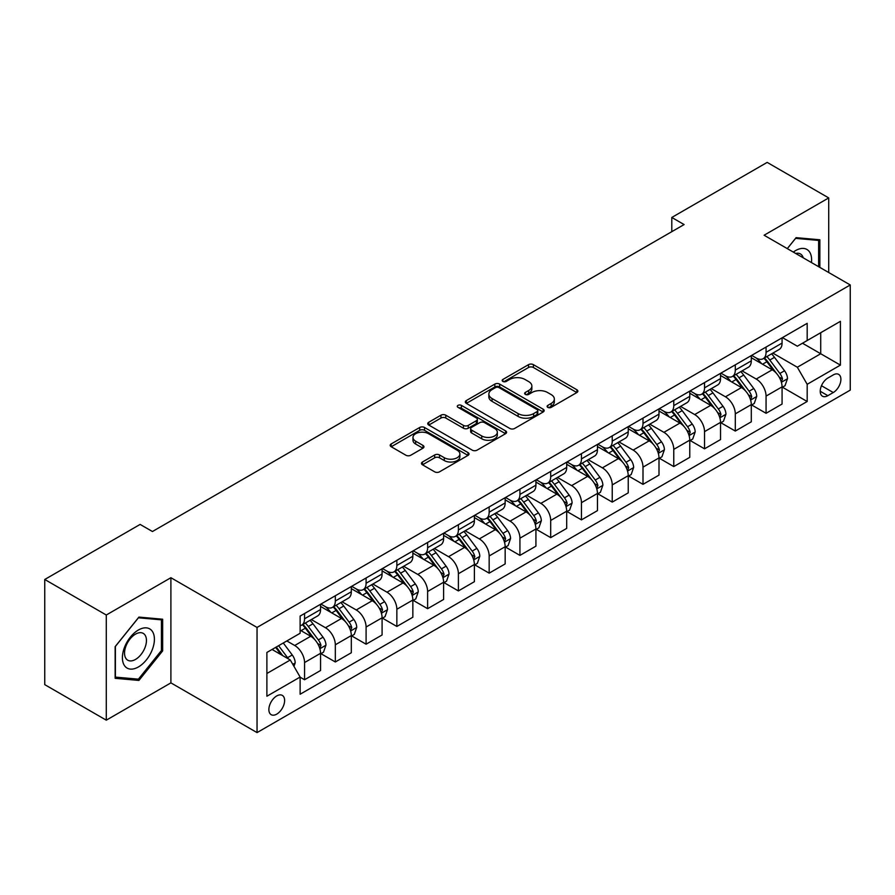 <?xml version="1.0" encoding="UTF-8"?>
<svg xmlns="http://www.w3.org/2000/svg" width="895" height="895" viewBox="0 0 895 895"><rect width="100%" height="100%" fill="white"/><g stroke="black" fill="none" stroke-linecap="round" stroke-linejoin="round"><path stroke-width="1.34" d="M547.807 407.359A2.394 1.376 0 0 0 551.197 407.359L576.861 392.536A3.412 1.969 0 0 0 577.868 391.149A3.412 1.969 0 0 0 576.861 389.75L533.375 364.645A3.412 1.969 0 0 0 528.542 364.645L502.867 379.458A2.394 1.376 0 0 0 502.173 380.442A2.394 1.376 0 0 0 502.867 381.415A2.394 1.376 0 0 0 506.257 381.415L509.579 379.491A10.93 6.31 0 0 1 525.041 379.491L528.665 381.583A10.93 6.31 0 0 1 531.865 386.047A10.93 6.31 0 0 1 528.665 390.511L525.343 392.435A2.394 1.376 0 0 0 524.638 393.408A2.394 1.376 0 0 0 525.343 394.382A2.394 1.376 0 0 0 528.721 394.382L532.044 392.469A10.93 6.31 0 0 1 547.505 392.469L551.13 394.561A10.93 6.31 0 0 1 554.341 399.025A10.93 6.31 0 0 1 551.13 403.488L547.807 405.401A2.394 1.376 0 0 0 547.113 406.386A2.394 1.376 0 0 0 547.807 407.359L547.807 405.401M276.734 714.132A11.143 6.433 120 0 0 284.017 704.32A11.143 6.433 120 0 0 282.305 695.393A11.143 6.433 120 0 0 276.734 695.941A11.143 6.433 120 0 0 269.462 705.763A11.143 6.433 120 0 0 271.174 714.68A11.143 6.433 120 0 0 276.734 714.132M422.474 461.999A3.412 1.969 0 0 0 421.478 463.397A3.412 1.969 0 0 0 422.474 464.796L434.679 471.833A3.412 1.969 0 0 0 439.512 471.833L468.018 455.376A3.412 1.969 0 0 0 469.025 453.989A3.412 1.969 0 0 0 468.018 452.59L424.532 427.486A3.412 1.969 0 0 0 419.699 427.486L391.193 443.942A3.412 1.969 0 0 0 390.186 445.33A3.412 1.969 0 0 0 391.193 446.728L405.927 455.242A3.412 1.969 0 0 0 410.76 455.242L422.966 448.194A3.412 1.969 0 0 0 423.961 446.795A3.412 1.969 0 0 0 422.966 445.408L415.649 441.19A9.14 5.28 0 0 1 412.975 437.454A9.14 5.28 0 0 1 418.614 432.576A9.14 5.28 0 0 1 428.582 433.728L457.211 450.252A9.14 5.28 0 0 1 459.885 453.989A9.14 5.28 0 0 1 454.246 458.855A9.14 5.28 0 0 1 444.278 457.714L439.512 454.962A3.412 1.969 0 0 0 434.679 454.962L422.474 461.999L422.474 464.796M170.9 577.711L106.281 615.01L44.75 579.479L44.75 684.641L106.281 720.173L170.9 682.874L257.044 732.602L257.044 627.44L170.9 577.711L170.9 682.874M828.714 272.527L828.714 197.918L764.095 235.228L850.25 284.957L257.044 627.44M828.714 197.918L767.172 162.398L671.798 217.463L671.798 231.671M44.75 579.479L140.135 524.414L152.441 531.518L684.104 224.567L671.798 217.463M509.814 428.459A3.412 1.969 0 0 0 514.647 428.459L543.164 412.002A3.412 1.969 0 0 0 544.16 410.604A3.412 1.969 0 0 0 543.164 409.205L499.667 384.1A3.412 1.969 0 0 0 494.834 384.1L466.329 400.557A3.412 1.969 0 0 0 465.333 401.956A3.412 1.969 0 0 0 466.329 403.354L509.814 428.459M458.945 407.874A2.394 1.376 0 0 1 461.372 408.209L461.372 405.368L505.585 430.898A3.412 1.969 0 0 1 506.592 432.296A3.412 1.969 0 0 1 505.585 433.683L477.08 450.151A3.412 1.969 0 0 1 472.247 450.151L428.761 425.035L428.761 422.25A3.412 1.969 0 0 0 427.754 423.648A3.412 1.969 0 0 0 428.761 425.035M428.761 422.25L440.955 415.202A3.412 1.969 0 0 1 445.788 415.202L463.431 425.393A3.412 1.969 0 0 0 468.264 425.393L476.353 420.717A3.412 1.969 0 0 0 477.359 419.319A3.412 1.969 0 0 0 476.353 417.92L457.994 407.326A2.394 1.376 0 0 1 457.289 406.352A2.394 1.376 0 0 1 458.766 405.077A2.394 1.376 0 0 1 461.372 405.368M833.267 374.915L827.853 378.048A10.796 6.231 120 0 0 820.804 387.557A10.796 6.231 120 0 0 822.46 396.205A10.796 6.231 120 0 0 827.853 395.668L833.267 392.536A10.796 6.231 120 0 0 840.315 383.026A10.796 6.231 120 0 0 838.66 374.378A10.796 6.231 120 0 0 833.267 374.915M257.044 732.602L850.25 390.119L850.25 284.957M782.443 337.616L797.333 346.208L807.178 340.525L807.178 323.33L300.127 616.073L300.127 633.268L266.889 652.455L266.889 696.232L300.127 677.045L300.127 694.24L807.178 401.497L807.178 384.302L797.333 367.241L772.855 353.111M807.178 340.525L840.405 321.339L840.405 365.115L807.178 384.302M106.281 615.01L106.281 720.173M802.502 343.232L820.715 353.749L820.715 332.716L840.405 321.339M797.333 367.241L820.715 353.749L840.405 365.115M266.889 673.487L290.282 659.984L272.058 649.468M300.127 677.179L304.557 679.741L304.557 662.546A13.928 8.044 -120 0 0 294.712 645.496L286.825 640.943M304.557 679.741L320.555 670.5L320.555 653.305A13.928 8.044 -120 0 0 310.71 636.255L300.127 630.147M320.925 653.663L335.323 661.976L335.323 644.78A13.928 8.044 -120 0 0 325.478 627.731L311.337 619.564M335.323 661.976L351.321 652.746L351.321 635.551A13.928 8.044 -120 0 0 341.476 618.49L320.555 606.418M351.69 635.897L366.089 644.21L366.089 627.015A13.928 8.044 -120 0 0 356.244 609.965L342.103 601.809M366.089 644.21L382.087 634.98L382.087 617.785A13.928 8.044 -120 0 0 372.242 600.724L351.321 588.653M382.456 618.143L396.854 626.455L396.854 609.26A13.928 8.044 -120 0 0 387.009 592.199L372.879 584.043M396.854 626.455L412.852 617.214L412.852 600.019A13.928 8.044 -120 0 0 403.007 582.969L382.087 570.887M413.221 600.377L427.62 608.689L427.62 591.494A13.928 8.044 -120 0 0 417.775 574.433L403.645 566.278M427.62 608.689L443.618 599.449L443.618 582.253A13.928 8.044 -120 0 0 433.773 565.204L412.852 553.121M443.987 582.611L458.397 590.924L458.397 573.729A13.928 8.044 -120 0 0 448.552 556.679L434.411 548.512M458.397 590.924L474.395 581.683L474.395 564.488A13.928 8.044 -120 0 0 464.55 547.438L443.618 535.355M474.764 564.846L489.162 573.158L489.162 555.963A13.928 8.044 -120 0 0 479.317 538.913L465.176 530.746M489.162 573.158L505.16 563.928L505.16 546.733A13.928 8.044 -120 0 0 495.315 529.672L474.395 517.601M505.53 547.08L519.928 555.392L519.928 538.197A13.928 8.044 -120 0 0 510.083 521.147L495.942 512.992M519.928 555.392L535.926 546.163L535.926 528.967A13.928 8.044 -120 0 0 526.081 511.906L505.16 499.835M536.295 529.314L550.693 537.638L550.693 520.442A13.928 8.044 -120 0 0 540.848 503.382L526.707 495.226M550.693 537.638L566.692 528.397L566.692 511.202A13.928 8.044 -120 0 0 556.847 494.152L535.926 482.069M567.061 511.56L581.459 519.872L581.459 502.677A13.928 8.044 -120 0 0 571.614 485.616L557.484 477.46M581.459 519.872L597.457 510.631L597.457 493.436A13.928 8.044 -120 0 0 587.612 476.386L566.692 464.304M597.826 493.794L612.236 502.106L612.236 484.911A13.928 8.044 -120 0 0 602.38 467.861L588.25 459.694M612.236 502.106L628.234 492.865L628.234 475.67A13.928 8.044 -120 0 0 618.389 458.62L597.457 446.538M628.603 476.028L643.002 484.34L643.002 467.145A13.928 8.044 -120 0 0 633.157 450.095L619.016 441.929M643.002 484.34L659 475.111L659 457.904A13.928 8.044 -120 0 0 649.155 440.855L628.234 428.772M659.369 458.262L673.767 466.575L673.767 449.379A13.928 8.044 -120 0 0 663.922 432.33L649.781 424.163M673.767 466.575L689.765 457.345L689.765 440.15A13.928 8.044 -120 0 0 679.92 423.089L659 411.018M690.134 440.497L704.533 448.82L704.533 431.625A13.928 8.044 -120 0 0 694.688 414.564L680.547 406.408M704.533 448.82L720.531 439.579L720.531 422.384A13.928 8.044 -120 0 0 710.686 405.334L689.765 393.252M720.9 422.742L735.298 431.054L735.298 413.859A13.928 8.044 -120 0 0 725.453 396.798L711.324 388.643M735.298 431.054L751.297 421.813L751.297 404.618A13.928 8.044 -120 0 0 741.452 387.569L720.531 375.486M751.666 404.976L766.064 413.289L766.064 396.093A13.928 8.044 -120 0 0 756.219 379.044L742.089 370.877M766.064 413.289L782.073 404.048L782.073 386.853A13.928 8.044 -120 0 0 772.228 369.803L751.297 357.72M751.666 355.382L756.219 358.011A13.928 8.044 -120 0 0 763.189 358.694A13.928 8.044 -120 0 0 766.064 352.317L766.064 347.059M720.9 373.137L725.453 375.766A13.928 8.044 -120 0 0 732.423 376.459A13.928 8.044 -120 0 0 735.298 370.082L735.298 364.824M690.134 390.902L694.688 393.531A13.928 8.044 -120 0 0 701.646 394.225A13.928 8.044 -120 0 0 704.533 387.848L704.533 382.59M659.369 408.668L663.922 411.297A13.928 8.044 -120 0 0 670.881 411.991A13.928 8.044 -120 0 0 673.767 405.614L673.767 400.356M628.603 426.434L633.157 429.063A13.928 8.044 -120 0 0 640.115 429.745A13.928 8.044 -120 0 0 643.002 423.38L643.002 418.122M597.826 444.2L602.38 446.829A13.928 8.044 -120 0 0 609.35 447.511A13.928 8.044 -120 0 0 612.236 441.145L612.236 435.887M567.061 461.954L571.614 464.583A13.928 8.044 -120 0 0 578.584 465.277A13.928 8.044 -120 0 0 581.459 458.9L581.459 453.642M536.295 479.72L540.848 482.349A13.928 8.044 -120 0 0 547.807 483.043A13.928 8.044 -120 0 0 550.693 476.666L550.693 471.408M505.53 497.486L510.083 500.115A13.928 8.044 -120 0 0 517.042 500.808A13.928 8.044 -120 0 0 519.928 494.432L519.928 489.173M474.764 515.251L479.317 517.881A13.928 8.044 -120 0 0 486.276 518.574A13.928 8.044 -120 0 0 489.162 512.197L489.162 506.939M443.987 533.017L448.552 535.646A13.928 8.044 -120 0 0 455.51 536.329A13.928 8.044 -120 0 0 458.397 529.963L458.397 524.705M413.221 550.772L417.775 553.401A13.928 8.044 -120 0 0 424.745 554.094A13.928 8.044 -120 0 0 427.62 547.718L427.62 542.459M382.456 568.538L387.009 571.167A13.928 8.044 -120 0 0 393.968 571.86A13.928 8.044 -120 0 0 396.854 565.483L396.854 560.225M351.69 586.303L356.244 588.932A13.928 8.044 -120 0 0 363.202 589.626A13.928 8.044 -120 0 0 366.089 583.249L366.089 577.991M320.925 604.069L325.478 606.698A13.928 8.044 -120 0 0 332.437 607.392A13.928 8.044 -120 0 0 335.323 601.015L335.323 595.757M782.443 387.211L807.178 401.497M763.189 358.694L779.187 349.464A13.928 8.044 -120 0 0 782.073 343.087L782.073 337.829M732.423 376.459L748.421 367.219A13.928 8.044 -120 0 0 751.297 360.853L751.297 355.595M701.646 394.225L717.645 384.984A13.928 8.044 -120 0 0 720.531 378.607L720.531 373.349M670.881 411.991L686.879 402.75A13.928 8.044 -120 0 0 689.765 396.373L689.765 391.115M640.115 429.745L656.113 420.516A13.928 8.044 -120 0 0 659 414.139L659 408.881M609.35 447.511L625.348 438.281A13.928 8.044 -120 0 0 628.234 431.905L628.234 426.647M578.584 465.277L594.582 456.036A13.928 8.044 -120 0 0 597.457 449.67L597.457 444.412M547.807 483.043L563.805 473.802A13.928 8.044 -120 0 0 566.692 467.425L566.692 462.167M517.042 500.808L533.04 491.568A13.928 8.044 -120 0 0 535.926 485.191L535.926 479.933M486.276 518.574L502.274 509.333A13.928 8.044 -120 0 0 505.16 502.956L505.16 497.698M455.51 536.329L471.508 527.099A13.928 8.044 -120 0 0 474.395 520.722L474.395 515.464M424.745 554.094L440.743 544.854A13.928 8.044 -120 0 0 443.618 538.488L443.618 533.23M393.968 571.86L409.977 562.619A13.928 8.044 -120 0 0 412.852 556.254L412.852 550.996M363.202 589.626L379.2 580.385A13.928 8.044 -120 0 0 382.087 574.008L382.087 568.75M332.437 607.392L348.435 598.151A13.928 8.044 -120 0 0 351.321 591.774L351.321 586.516M300.127 625.717A13.928 8.044 -120 0 0 301.671 625.146L317.669 615.917A13.928 8.044 -120 0 0 320.555 609.54L320.555 604.282M301.671 625.146A13.928 8.044 -120 0 0 304.557 618.781L304.557 613.522M290.282 659.984L300.127 677.045M819.854 267.415L819.854 239.782L796.102 237.656L787.298 248.62L795.61 238.361L818.623 240.419L818.623 266.699M115.142 678.309L138.904 680.435L162.655 650.889L162.655 619.217L138.904 617.091L115.142 646.637L115.142 678.309M161.424 650.173L162.655 650.889M136.387 678.981L138.904 680.435M548.769 407.695L551.13 406.33A10.93 6.31 0 0 0 554.341 401.866L554.341 399.025M531.865 386.047L531.865 388.9A10.93 6.31 0 0 1 528.665 393.364L526.294 394.729M576.816 392.569L533.375 367.487A3.412 1.969 0 0 0 528.542 367.487L503.829 381.751M543.12 412.024L499.667 386.942A3.412 1.969 0 0 0 494.834 386.942L466.373 403.376L466.329 400.557M537.123 411.577A2.394 1.376 0 0 0 537.817 410.604A2.394 1.376 0 0 0 537.123 409.63L498.951 387.591A2.394 1.376 0 0 0 495.561 387.591L492.06 389.605A10.93 6.31 0 0 0 488.86 394.068A10.93 6.31 0 0 0 492.06 398.532L518.149 413.602A10.93 6.31 0 0 0 533.621 413.602L537.123 411.577L537.123 414.419A2.394 1.376 0 0 0 537.817 413.445L537.817 410.604M488.86 394.068L488.86 396.91A10.93 6.31 0 0 0 492.06 401.374L492.06 398.532M537.123 414.419L533.621 416.443A10.93 6.31 0 0 1 518.149 416.443L492.06 401.374M428.806 425.069L440.955 418.043L440.955 415.202M477.359 419.319L477.359 422.16A3.412 1.969 0 0 1 476.353 423.559L468.264 428.235A3.412 1.969 0 0 1 463.431 428.235L445.788 418.043A3.412 1.969 0 0 0 440.955 418.043M461.372 408.209L505.541 433.717M481.734 435.954A9.14 5.28 0 0 0 491.691 437.096A9.14 5.28 0 0 0 497.329 432.218A9.14 5.28 0 0 0 494.655 428.492L484.575 422.664A3.412 1.969 0 0 0 479.742 422.664L471.643 427.34A3.412 1.969 0 0 0 470.647 428.739A3.412 1.969 0 0 0 471.643 430.126L481.734 435.954L481.734 438.796A9.14 5.28 0 0 0 491.691 439.937A9.14 5.28 0 0 0 497.329 435.071L497.329 432.218M470.647 428.739L470.647 431.58A3.412 1.969 0 0 0 471.643 432.979L471.643 430.126M481.734 438.796L471.643 432.979M459.885 453.989L459.885 456.83A9.14 5.28 0 0 1 454.246 461.697A9.14 5.28 0 0 1 444.278 460.556L439.512 457.804A3.412 1.969 0 0 0 434.679 457.804L422.518 464.818M412.975 437.454L412.975 440.295A9.14 5.28 0 0 0 415.649 444.032L415.649 441.19M422.921 448.216L415.649 444.032M467.973 455.41L424.532 430.327A3.412 1.969 0 0 0 419.699 430.327L391.238 446.762M782.073 387.423L785.027 385.723L787.488 378.607A9.23 5.325 -120 0 0 784.535 370.754L774.477 357.329A26.626 15.372 -120 0 0 771.579 353.849M761.578 363.65A26.626 15.372 -120 0 0 756.118 357.944M781.223 381.773L782.499 379.01A9.23 5.325 -120 0 0 779.858 373.461L769.801 360.036A26.626 15.372 -120 0 0 766.903 356.557M764.419 357.978A22.107 12.765 60 0 1 768.044 362.106L776.558 373.472M763.95 358.257A26.626 15.372 60 0 1 766.847 361.737L773.537 370.664M751.297 405.189L754.25 403.477L756.711 396.373A9.23 5.325 -120 0 0 753.769 388.519L743.711 375.094A26.626 15.372 -120 0 0 740.803 371.615M730.801 381.415A26.626 15.372 -120 0 0 725.353 375.71M750.457 399.539L751.733 396.765A9.23 5.325 -120 0 0 749.093 391.216L739.035 377.791A26.626 15.372 -120 0 0 736.126 374.311M733.654 375.743A22.107 12.765 60 0 1 737.279 379.872L745.792 391.238M733.173 376.023A26.626 15.372 60 0 1 736.082 379.502L742.772 388.43M720.531 422.955L723.484 421.243L725.946 414.139A9.23 5.325 -120 0 0 723.003 406.285L712.946 392.86A26.626 15.372 -120 0 0 710.037 389.381M700.035 399.181A26.626 15.372 -120 0 0 694.587 393.476M719.692 417.305L720.967 414.53A9.23 5.325 -120 0 0 718.327 408.981L708.269 395.556A26.626 15.372 -120 0 0 705.361 392.077M702.888 393.509A22.107 12.765 60 0 1 706.513 397.637L715.027 408.993M702.407 393.789A26.626 15.372 60 0 1 705.316 397.268L712.006 406.196M689.765 440.709L692.719 439.009L695.18 431.905A9.23 5.325 -120 0 0 692.238 424.051L682.18 410.626A26.626 15.372 -120 0 0 679.271 407.147M669.27 416.947A26.626 15.372 -120 0 0 663.822 411.241M688.926 435.059L690.202 432.296A9.23 5.325 -120 0 0 687.561 426.747L677.504 413.322A26.626 15.372 -120 0 0 674.595 409.843M672.123 411.275A22.107 12.765 60 0 1 675.747 415.403L684.261 426.758M671.642 411.543A26.626 15.372 60 0 1 674.55 415.023L681.229 423.95M659 458.475L661.953 456.774L664.414 449.67A9.23 5.325 -120 0 0 661.472 441.817L651.415 428.392A26.626 15.372 -120 0 0 648.506 424.901M638.504 434.713A26.626 15.372 -120 0 0 633.056 429.007M658.161 452.825L659.436 450.062A9.23 5.325 -120 0 0 656.796 444.513L646.738 431.088A26.626 15.372 -120 0 0 643.829 427.609M641.346 429.041A22.107 12.765 60 0 1 644.982 433.158L653.484 444.524M640.876 429.309A26.626 15.372 60 0 1 643.785 432.788L650.464 441.716M811.441 262.559A22.621 13.067 120 0 0 809.46 251.808A22.621 13.067 120 0 0 793.306 252.088M803.229 257.816A15.495 8.939 120 0 0 802.177 255.567A15.495 8.939 120 0 0 800.443 253.945A15.495 8.939 120 0 0 795.7 253.464M817.09 239.536L818.623 240.419M138.412 630.002A22.621 13.067 120 0 0 122.402 657.713A22.621 13.067 120 0 0 138.412 666.954A22.621 13.067 120 0 0 154.41 639.243A22.621 13.067 120 0 0 138.412 630.002M135.492 634.152A15.495 8.939 120 0 0 125.378 647.801A15.495 8.939 120 0 0 127.75 660.208A15.495 8.939 120 0 0 135.492 659.447A15.495 8.939 120 0 0 145.616 645.798A15.495 8.939 120 0 0 143.234 633.38A15.495 8.939 120 0 0 135.492 634.152M161.424 650.531L138.412 679.16L115.388 677.112L115.388 646.425L138.412 617.796L161.424 619.843L161.424 650.531M159.892 618.971L161.424 619.843M628.234 476.241L631.188 474.54L633.649 467.425A9.23 5.325 -120 0 0 630.695 459.571L620.638 446.146A26.626 15.372 -120 0 0 617.74 442.667M607.739 452.467A26.626 15.372 -120 0 0 602.279 446.762M627.384 470.591L628.659 467.828A9.23 5.325 -120 0 0 626.019 462.279L615.961 448.854A26.626 15.372 -120 0 0 613.064 445.374M610.58 446.806A22.107 12.765 60 0 1 614.216 450.923L622.719 462.29M610.11 447.075A26.626 15.372 60 0 1 613.008 450.554L619.698 459.482M597.457 494.006L600.411 492.295L602.872 485.191A9.23 5.325 -120 0 0 599.93 477.337L589.872 463.912A26.626 15.372 -120 0 0 586.975 460.433M576.962 470.233A26.626 15.372 -120 0 0 571.513 464.527M596.618 488.357L597.894 485.582A9.23 5.325 -120 0 0 595.253 480.044L585.196 466.608A26.626 15.372 -120 0 0 582.298 463.129M579.815 464.561A22.107 12.765 60 0 1 583.439 468.689L591.953 480.056M579.333 464.841A26.626 15.372 60 0 1 582.242 468.32L588.932 477.248M566.692 511.772L569.645 510.06L572.106 502.956A9.23 5.325 -120 0 0 569.164 495.103L559.106 481.678A26.626 15.372 -120 0 0 556.198 478.198M546.196 487.999A26.626 15.372 -120 0 0 540.748 482.293M565.853 506.122L567.128 503.348A9.23 5.325 -120 0 0 564.488 497.799L554.43 484.374A26.626 15.372 -120 0 0 551.521 480.895M549.049 482.327A22.107 12.765 60 0 1 552.674 486.455L561.187 497.81M548.568 482.606A26.626 15.372 60 0 1 551.477 486.086L558.167 495.013M535.926 529.538L538.88 527.826L541.341 520.722A9.23 5.325 -120 0 0 538.398 512.869L528.341 499.444A26.626 15.372 -120 0 0 525.432 495.964M515.43 505.764A26.626 15.372 -120 0 0 509.982 500.059M535.087 523.888L536.362 521.114A9.23 5.325 -120 0 0 533.722 515.565L523.664 502.14A26.626 15.372 -120 0 0 520.756 498.66M518.283 500.092A22.107 12.765 60 0 1 521.908 504.221L530.422 515.576M517.802 500.361A26.626 15.372 60 0 1 520.711 503.851L527.39 512.768M505.16 547.292L508.114 545.592L510.575 538.488A9.23 5.325 -120 0 0 507.633 530.634L497.575 517.209A26.626 15.372 -120 0 0 494.666 513.73M484.665 523.53A26.626 15.372 -120 0 0 479.217 517.825M504.321 541.643L505.597 538.88A9.23 5.325 -120 0 0 502.956 533.331L492.899 519.905A26.626 15.372 -120 0 0 489.99 516.426M487.506 517.858A22.107 12.765 60 0 1 491.142 521.975L499.656 533.342M487.037 518.127A26.626 15.372 60 0 1 489.945 521.606L496.624 530.534M474.395 565.058L477.348 563.358L479.809 556.254A9.23 5.325 -120 0 0 476.856 548.389L466.81 534.964A26.626 15.372 -120 0 0 463.901 531.485M453.899 541.285A26.626 15.372 -120 0 0 448.44 535.579M473.556 559.409L474.82 556.645A9.23 5.325 -120 0 0 472.18 551.096L462.122 537.671A26.626 15.372 -120 0 0 459.224 534.192M456.741 535.624A22.107 12.765 60 0 1 460.377 539.741L468.879 551.107M456.271 535.892A26.626 15.372 60 0 1 459.169 539.372L465.859 548.299M443.618 582.824L446.571 581.124L449.033 574.008A9.23 5.325 -120 0 0 446.09 566.155L436.033 552.73A26.626 15.372 -120 0 0 433.135 549.25M423.134 559.051A26.626 15.372 -120 0 0 417.674 553.345M442.779 577.174L444.054 574.411A9.23 5.325 -120 0 0 441.414 568.862L431.356 555.437A26.626 15.372 -120 0 0 428.459 551.947M425.975 553.378A22.107 12.765 60 0 1 429.6 557.507L438.114 568.873M425.505 553.658A26.626 15.372 60 0 1 428.403 557.137L435.093 566.065M412.852 600.59L415.806 598.878L418.267 591.774A9.23 5.325 -120 0 0 415.325 583.92L405.267 570.495A26.626 15.372 -120 0 0 402.358 567.016M392.357 576.816A26.626 15.372 -120 0 0 386.908 571.111M412.013 594.94L413.289 592.166A9.23 5.325 -120 0 0 410.648 586.617L400.591 573.192A26.626 15.372 -120 0 0 397.682 569.712M395.21 571.144A22.107 12.765 60 0 1 398.834 575.272L407.348 586.628M394.729 571.424A26.626 15.372 60 0 1 397.637 574.903L404.327 583.831M382.087 618.356L385.04 616.644L387.501 609.54A9.23 5.325 -120 0 0 384.559 601.686L374.502 588.261A26.626 15.372 -120 0 0 371.593 584.782M361.591 594.582A26.626 15.372 -120 0 0 356.143 588.876M381.248 612.706L382.523 609.931A9.23 5.325 -120 0 0 379.883 604.382L369.825 590.957A26.626 15.372 -120 0 0 366.916 587.478M364.444 588.91A22.107 12.765 60 0 1 368.069 593.038L376.582 604.394M363.963 589.19A26.626 15.372 60 0 1 366.872 592.669L373.562 601.585M351.321 636.11L354.275 634.41L356.736 627.305A9.23 5.325 -120 0 0 353.793 619.452L343.736 606.027A26.626 15.372 -120 0 0 340.827 602.548M330.826 612.348A26.626 15.372 -120 0 0 325.377 606.642M350.482 630.46L351.757 627.697A9.23 5.325 -120 0 0 349.117 622.148L339.06 608.723A26.626 15.372 -120 0 0 336.151 605.244M333.667 606.676A22.107 12.765 60 0 1 337.303 610.804L345.817 622.159M333.197 606.944A26.626 15.372 60 0 1 336.106 610.424L342.785 619.351M320.555 653.876L323.509 652.175L325.97 645.071A9.23 5.325 -120 0 0 323.028 637.206L312.97 623.781A26.626 15.372 -120 0 0 310.062 620.302M319.716 648.226L320.992 645.463A9.23 5.325 -120 0 0 318.34 639.914L308.294 626.489A26.626 15.372 -120 0 0 305.385 623.009M302.902 624.441A22.107 12.765 60 0 1 306.537 628.558L315.04 639.925M302.432 624.71A26.626 15.372 60 0 1 305.34 628.189L312.019 637.117M293.974 666.383L295.193 662.826A9.23 5.325 -120 0 0 292.251 654.972L283.279 642.99M288.414 658.91A9.23 5.325 -120 0 0 287.575 657.68L278.602 645.698M276.298 647.029L282.742 655.643M275.649 647.398L281.119 654.704M294.712 645.496L310.71 636.255M325.478 627.731L341.476 618.49M356.244 609.965L372.242 600.724M387.009 592.199L403.007 582.969M417.775 574.433L433.773 565.204M448.552 556.679L464.55 547.438M479.317 538.913L495.315 529.672M510.083 521.147L526.081 511.906M540.848 503.382L556.847 494.152M571.614 485.616L587.612 476.386M602.38 467.861L618.389 458.62M633.157 450.095L649.155 440.855M663.922 432.33L679.92 423.089M694.688 414.564L710.686 405.334M725.453 396.798L741.452 387.569M756.219 379.044L772.228 369.803M766.064 352.317L782.073 343.087M766.064 396.093L782.073 386.853M735.298 413.859L751.297 404.618M735.298 370.082L751.297 360.853M704.533 431.625L720.531 422.384M704.533 387.848L720.531 378.607M673.767 449.379L689.765 440.15M673.767 405.614L689.765 396.373M643.002 467.145L659 457.904M643.002 423.38L659 414.139M612.236 484.911L628.234 475.67M612.236 441.145L628.234 431.905M581.459 502.677L597.457 493.436M581.459 458.9L597.457 449.67M550.693 520.442L566.692 511.202M550.693 476.666L566.692 467.425M519.928 538.197L535.926 528.967M519.928 494.432L535.926 485.191M489.162 555.963L505.16 546.733M489.162 512.197L505.16 502.956M458.397 573.729L474.395 564.488M458.397 529.963L474.395 520.722M427.62 591.494L443.618 582.253M427.62 547.718L443.618 538.488M396.854 609.26L412.852 600.019M396.854 565.483L412.852 556.254M366.089 627.015L382.087 617.785M366.089 583.249L382.087 574.008M335.323 644.78L351.321 635.551M335.323 601.015L351.321 591.774M304.557 662.546L320.555 653.305M304.557 618.781L320.555 609.54M821.465 385.723L833.267 392.536M820.223 391.26L827.853 395.668M551.13 406.33L551.13 403.488M525.343 394.382L525.343 392.435M528.665 393.364L528.665 390.511M502.867 381.415L502.867 379.458M528.542 367.487L528.542 364.645M533.375 367.487L533.375 364.645M576.861 392.536L576.861 389.75M494.834 386.942L494.834 384.1M499.667 386.942L499.667 384.1M543.164 412.002L543.164 409.205M518.149 416.443L518.149 413.602M533.621 416.443L533.621 413.602M445.788 418.043L445.788 415.202M463.431 428.235L463.431 425.393M468.264 428.235L468.264 425.393M476.353 423.559L476.353 420.717M505.585 433.683L505.585 430.898M434.679 457.804L434.679 454.962M439.512 457.804L439.512 454.962M444.278 460.556L444.278 457.714M422.966 448.194L422.966 445.408M391.193 446.728L391.193 443.942M419.699 430.327L419.699 427.486M424.532 430.327L424.532 427.486M468.018 455.376L468.018 452.59M781.38 382.277L787.421 378.786M769.801 360.036L774.477 357.329M762.551 364.22L766.847 361.737M779.858 373.461L784.535 370.754M779.131 377.063L782.499 379.01M750.614 400.043L756.655 396.552M739.035 377.791L743.711 375.094M731.786 381.986L736.082 379.502M749.093 391.216L753.769 388.519M748.365 394.818L751.733 396.765M719.849 417.808L725.89 414.318M708.269 395.556L712.946 392.86M701.02 399.752L705.316 397.268M718.327 408.981L723.003 406.285M717.6 412.584L720.967 414.53M689.072 435.574L695.124 432.084M677.504 413.322L682.18 410.626M670.254 417.506L674.55 415.023M687.561 426.747L692.238 424.051M686.823 430.35L690.202 432.296M658.306 453.329L664.347 449.849M646.738 431.088L651.415 428.392M639.477 435.272L643.785 432.788M656.796 444.513L661.472 441.817M656.057 448.115L659.436 450.062M627.54 471.094L633.582 467.604M615.961 448.854L620.638 446.146M608.712 453.038L613.008 450.554M626.019 462.279L630.695 459.571M625.292 465.881L628.659 467.828M596.775 488.86L602.816 485.37M585.196 466.608L589.872 463.912M577.946 470.804L582.242 468.32M595.253 480.044L599.93 477.337M594.526 483.636L597.894 485.582M566.009 506.626L572.05 503.135M554.43 484.374L559.106 481.678M547.181 488.569L551.477 486.086M564.488 497.799L569.164 495.103M563.76 501.401L567.128 503.348M535.232 524.392L541.285 520.901M523.664 502.14L528.341 499.444M516.415 506.324L520.711 503.851M533.722 515.565L538.398 512.869M532.995 519.167L536.362 521.114M504.467 542.157L510.508 538.667M492.899 519.905L497.575 517.209M485.638 524.09L489.945 521.606M502.956 533.331L507.633 530.634M502.218 536.933L505.597 538.88M473.701 559.912L479.742 556.421M462.122 537.671L466.81 534.964M454.873 541.855L459.169 539.372M472.18 551.096L476.856 548.389M471.452 554.699L474.82 556.645M442.935 577.678L448.977 574.187M431.356 555.437L436.033 552.73M424.107 559.621L428.403 557.137M441.414 568.862L446.09 566.155M440.687 572.464L444.054 574.411M412.17 595.443L418.211 591.953M400.591 573.192L405.267 570.495M393.341 577.387L397.637 574.903M410.648 586.617L415.325 583.92M409.921 590.219L413.289 592.166M381.404 613.209L387.445 609.719M369.825 590.957L374.502 588.261M362.576 595.141L366.872 592.669M379.883 604.382L384.559 601.686M379.156 607.985L382.523 609.931M350.627 630.975L356.669 627.484M339.06 608.723L343.736 606.027M331.799 612.907L336.106 610.424M349.117 622.148L353.793 619.452M348.379 625.75L351.757 627.697M319.862 648.73L325.903 645.25M308.294 626.489L312.97 623.781M301.033 630.673L305.34 628.189M318.34 639.914L323.028 637.206M317.613 643.516L320.992 645.463M292.799 664.358L295.137 663.005M287.575 657.68L292.251 654.972"/></g></svg>
